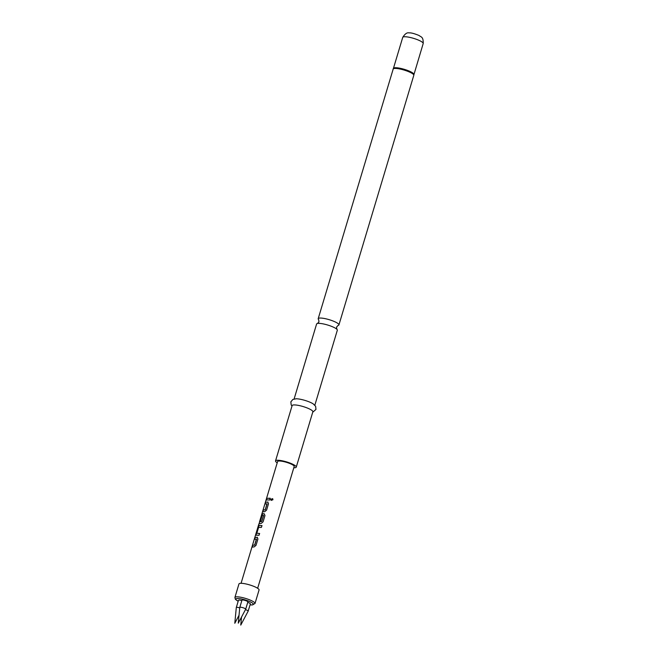 <?xml version="1.0" encoding="UTF-8"?>
<svg xmlns="http://www.w3.org/2000/svg" width="658" height="658" viewBox="0 0 658 658"><rect width="100%" height="100%" fill="white"/><g stroke="black" fill="none" stroke-linecap="round" stroke-linejoin="round"><path stroke-width="0.99" d="M272.947 499.726L271.129 500.409L270.783 499.274L272.675 498.649L272.947 499.726M271.154 500.434L270.841 499.315L272.683 498.657M294.11 398.978L316.597 324.024A10.824 2.221 16.7 0 1 317.543 323.465A10.824 2.221 16.7 0 1 318.505 323.366A10.824 2.221 16.7 0 1 328.556 325.299A10.824 2.221 16.7 0 1 336.847 329.255A10.824 2.221 16.7 0 1 337.324 330.242L314.837 405.196M254.564 539.28L255.107 537.471L257.442 537.356M252.203 547.168L252.738 545.359L254.769 545.005L256.53 539.157L254.449 539.239L254.983 537.43L257.41 537.339M257.188 537.232L257.928 539.009L256.028 545.342L254.185 546.888L252.08 547.127L252.623 545.317L254.679 544.956L256.398 538.992M256.316 535.234L256.233 533.737L258.125 527.412L259.227 525.536L262.024 525.619M256.834 533.251L259.589 533.474L259.046 535.275L256.201 535.184L256.11 533.696L258.002 527.371L259.112 525.487L261.958 525.577L261.415 527.387L258.594 527.403L256.834 533.251L259.663 533.515M260.099 520.84L261.654 515.666L262.748 513.783L264.146 513.692L264.977 515.518L263.077 521.843L261.234 523.398L258.89 523.908L241.067 583.309M261.678 514.597L259.515 521.852L261.761 521.424L263.636 515.469L262.172 515.461L260.634 520.601L259.976 520.799L261.53 515.617L262.632 513.742L264.236 513.742M259.515 521.852L261.794 521.268L263.587 515.346M265.141 504.036L265.684 502.227L268.02 502.112M262.772 511.924L263.315 510.123L265.347 509.761L267.099 503.921L265.018 503.995L265.561 502.186L267.987 502.095M267.757 501.996L268.497 503.773L266.605 510.098L264.763 511.644L262.649 511.883L263.192 510.082L265.256 509.711L266.975 503.757M266.301 500.179L266.835 498.369L270.232 498.27M241.535 617.031L240.762 625.1L248.165 611.142A3.084 0.633 -163.3 0 0 248.173 611.126L250.353 603.855A3.084 0.633 -163.3 0 0 247.721 602.407M248.173 611.126A3.084 0.633 -163.3 0 0 245.45 609.645M239.734 607.885A3.084 0.633 -163.3 0 0 236.847 607.326A3.084 0.633 -163.3 0 0 236.304 607.515L238.484 600.244A3.084 0.633 16.7 0 1 239.027 600.063A3.084 0.633 16.7 0 1 241.831 600.59M236.304 607.515A3.084 0.633 -163.3 0 0 236.296 607.54L234.799 623.266L239.027 615.279M239.783 607.424L241.963 600.154A3.084 0.633 16.7 0 1 242.506 599.964A3.084 0.633 16.7 0 1 245.903 600.705A3.084 0.633 16.7 0 1 247.869 601.93L245.689 609.193A3.084 0.633 -163.3 0 0 243.723 607.967A3.084 0.633 -163.3 0 0 240.326 607.235A3.084 0.633 -163.3 0 0 239.783 607.424A3.084 0.633 -163.3 0 0 239.775 607.449L238.278 623.167L245.681 609.218A3.084 0.633 -163.3 0 0 245.689 609.193M250.048 604.866L252.162 604.99L255 603.501L259.063 589.979A10.495 2.155 -163.3 0 0 252.376 585.809A10.495 2.155 -163.3 0 0 240.812 583.309A10.495 2.155 -163.3 0 0 238.961 583.942L234.906 597.472L235.391 599.348L238.171 601.28M293.805 467.78A10.824 2.221 -163.3 0 0 294.348 467.78A10.824 2.221 -163.3 0 0 296.256 467.122L312.854 411.801A10.824 2.221 -163.3 0 0 305.962 407.499A10.824 2.221 -163.3 0 0 294.036 404.925A10.824 2.221 -163.3 0 0 292.127 405.583L275.529 460.904A10.824 2.221 -163.3 0 0 277.224 462.804M296.256 467.122A10.824 2.221 -163.3 0 0 289.364 462.821A10.824 2.221 -163.3 0 0 277.437 460.246A10.824 2.221 -163.3 0 0 275.529 460.904M337.982 325.48L338.006 325.471A10.824 2.221 -163.3 0 0 338.928 324.92A10.824 2.221 -163.3 0 0 332.027 320.619A10.824 2.221 -163.3 0 0 320.101 318.044A10.824 2.221 -163.3 0 0 318.192 318.702A10.824 2.221 -163.3 0 0 318.661 319.673M261.67 514.63L277.602 461.529A8.653 1.777 16.7 0 1 279.132 461.003A8.653 1.777 16.7 0 1 288.673 463.059A8.653 1.777 16.7 0 1 294.184 466.506L257.648 588.285M267.469 499.883L266.177 500.138L266.72 498.328L270.167 498.229L269.624 500.039L267.469 499.883M312.723 412.253L315.972 409.408L315.634 406.29L313.175 403.856A10.824 2.221 -163.3 0 0 296.24 398.773A10.824 2.221 -163.3 0 0 295.886 398.773M255 603.501A10.495 2.155 -163.3 0 0 248.313 599.331A10.495 2.155 -163.3 0 0 236.757 596.831A10.495 2.155 -163.3 0 0 234.906 597.472M250.065 604.825A9.179 1.884 -163.3 0 0 251.759 604.908A9.179 1.884 -163.3 0 0 249.695 601.577A9.179 1.884 -163.3 0 0 237.406 598.517A9.179 1.884 -163.3 0 0 238.188 601.231M423.201 43.535A10.693 2.196 -163.3 0 0 416.391 39.291A10.693 2.196 -163.3 0 0 404.612 36.749A10.693 2.196 -163.3 0 0 402.729 37.391C404.95 33.854 407.063 32.357 409.07 32.9C410.855 32.645 414.178 33.509 419.039 35.483C421.03 37.185 423.431 36.535 423.201 43.535L413.882 74.757A10.758 2.213 -163.3 0 0 406.669 70.513A10.758 2.213 -163.3 0 0 395.154 68.078A10.758 2.213 -163.3 0 0 393.328 68.588L318.192 318.702M413.882 74.757L413.808 75.308A10.824 2.221 -163.3 0 0 406.915 71.006A10.824 2.221 -163.3 0 0 394.989 68.432A10.824 2.221 -163.3 0 0 393.081 69.09M413.915 74.502A10.693 2.196 -163.3 0 0 407.105 70.258A10.693 2.196 -163.3 0 0 395.326 67.716A10.693 2.196 -163.3 0 0 393.435 68.358L393.328 68.588M317.518 323.465L318.966 321.836L318.669 319.689M336.863 329.271L336.551 327.108L338.006 325.471M291.996 406.035L291.181 404.917L290.852 401.849L292.859 399.447L296.24 398.773M402.729 37.391L393.435 68.358M413.808 75.308L338.928 324.92M259.63 521.884L259.104 523.645"/></g></svg>
